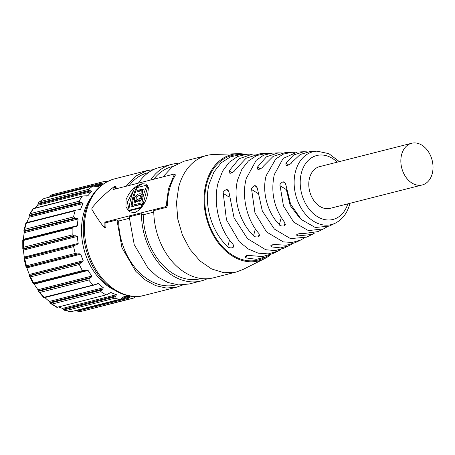 <?xml version="1.0" encoding="UTF-8"?>
<svg xmlns="http://www.w3.org/2000/svg" width="455" height="455" viewBox="0 0 455 455"><rect width="100%" height="100%" fill="white"/><g stroke="black" fill="none" stroke-linecap="round" stroke-linejoin="round"><path stroke-width="0.68" d="M82.838 195.974L87.895 195.758A57.813 42.144 -104.2 0 1 91.62 191.612L88.458 189.36L39.665 201.747A60.128 43.834 -104.2 0 1 41.735 200.063A60.128 43.834 -104.2 0 1 43.896 198.556L38.823 202.304L38.095 203.413L37.719 205.296A57.813 42.144 -104.2 0 0 35.086 208.1M49.652 197.14L49.902 196.293L51.29 195.024M135.579 296.461L133.651 298.025A60.128 43.834 -104.2 0 1 131.91 298.52A60.128 43.834 -104.2 0 1 128.668 299.168L83.117 310.913A60.128 43.834 -104.2 0 1 79.875 311.556L77.543 311.146L76.741 310.276M70.923 311.703L71.117 311.664A60.128 43.834 -104.2 0 1 65.873 310.64L63.723 309.895L62.534 308.393A57.813 42.144 -104.2 0 1 58.672 306.932M71.117 311.664L119.91 299.271A60.128 43.834 -104.2 0 1 114.666 298.252L116.434 294.709A57.813 42.144 -104.2 0 1 111.202 292.611L110.195 292.77L106.669 294.743L56.864 307.335M105.901 294.738A60.128 43.834 -104.2 0 1 100.908 291.655L101.613 290.023L50.221 303.075L52.109 304.042A60.128 43.834 -104.2 0 0 57.108 307.125M50.221 303.075L49.419 301.432A57.813 42.144 -104.2 0 1 44.863 297.542M101.613 290.023L102.756 289.022L103.319 287.742A57.813 42.144 -104.2 0 1 98.593 283.692L44.192 297.257L43.925 297.729M92.985 284.87A60.128 43.834 -104.2 0 1 88.731 280.024L89.749 278.301L38.362 291.348L43.942 297.769M89.749 278.301L91.068 277.402L38.277 290.802L38.362 291.348L39.938 292.417A60.128 43.834 -104.2 0 0 44.192 297.257M38.277 290.802L37.975 289.733A57.813 42.144 -104.2 0 1 34.216 284.13L33.533 283.721M33.642 283.021L33.334 283.875L29.325 275.94L30.542 276.896A60.128 43.834 -104.2 0 0 33.642 283.021L82.435 270.634L88.116 270.446L34.216 284.13M80.689 262.814L82.156 262.08L29.365 275.485L29.296 275.866L80.689 262.814L79.335 264.503L30.542 276.896M29.365 275.485L29.325 274.456A57.813 42.144 -104.2 0 1 26.902 267.841L26.054 267.011L23.927 258.173L24.314 257.081A57.813 42.144 -104.2 0 1 23.467 250.108L22.795 248.834L23.421 247.31A60.128 43.834 -104.2 0 1 23.398 240.473L22.767 239.91L73.71 226.96M82.156 262.08L83.225 260.766A57.813 42.144 -104.2 0 1 80.802 254.157L79.096 253.725L77.458 253.992L26.066 267.039L26.481 265.811A60.128 43.834 -104.2 0 1 24.843 258.997L23.927 258.139L75.314 245.091L73.636 246.604L24.843 258.997M22.75 239.921L22.795 248.834L74.182 235.787L75.82 235.758L23.034 249.164M23.199 239.893L23.433 239.319A57.813 42.144 -104.2 0 1 24.24 232.67L23.865 230.776L25.912 222.842M73.801 226.937L76.599 226.334L77.333 225.635A57.813 42.144 -104.2 0 1 78.141 218.986L76.81 218.173L75.234 217.99L23.842 231.038L24.752 229.331A60.128 43.834 -104.2 0 1 26.356 223.143L25.998 222.865M26.879 222.592A57.813 42.144 -104.2 0 1 29.154 217.228L29.313 214.771L30.348 213.628A60.128 43.834 -104.2 0 1 33.42 208.703L33.118 208.947L33.278 208.612M39.665 201.747L38.823 202.304M88.458 189.36L92.689 186.169L43.896 198.556M98.098 186.641L92.922 186.078L43.799 198.545M97.922 186.669L98.303 186.573A57.813 42.144 -104.2 0 1 102.591 184.52M103.103 184.298L101.289 183.246L49.902 196.293M107.795 181.75L105.56 181.317A60.128 43.834 -104.2 0 0 102.318 181.966A60.128 43.834 -104.2 0 0 100.578 182.461L101.289 183.246M124.26 296.433L124.715 296.319A57.813 42.144 -104.2 0 0 129.937 296.256L128.668 299.168M124.187 296.467L120.626 299.083M110.628 292.616L110.195 292.77M97.546 283.624L97.034 283.801M91.068 277.402L91.876 276.048A57.813 42.144 -104.2 0 1 88.116 270.446M33.34 283.88L84.732 270.822M82.435 270.634A60.128 43.834 -104.2 0 1 79.335 264.503M73.636 246.604A60.128 43.834 -104.2 0 0 75.28 253.424L77.458 253.992M75.314 245.091L77.145 244.471L78.215 243.397A57.813 42.144 -104.2 0 1 77.361 236.424L75.82 235.758M74.154 226.863L73.141 227.159L72.191 228.086A60.128 43.834 -104.2 0 0 72.214 234.922L74.182 235.787M75.792 226.573L76.599 226.334M79.779 209.755L76.241 210.056L75.149 210.756A60.128 43.834 -104.2 0 0 73.545 216.938L75.234 217.99M80.256 209.59L80.666 209.22A57.813 42.144 -104.2 0 1 83.049 203.544L81.974 202.685L80.507 202.338L29.114 215.386M82.423 196.133L82.213 196.31A60.128 43.834 -104.2 0 0 79.147 201.241L80.507 202.338M87.428 196.003L87.747 195.877M114.125 289.926A55.811 40.688 -104.2 0 1 90.784 198.005M115.115 186.351L113.335 189.49L173.946 174.1L174.197 174.771L168.441 188.962L166.24 205.347L165.455 206.718L104.849 222.108L104.912 225.697C104.769 226.954 104.343 227.346 103.626 226.874C98.792 220.504 94.833 214.578 91.751 209.09L92.115 207.685C98.661 199.876 105.981 192.897 114.074 186.738L115.115 186.351L116.184 187.011L116.053 187.619A60.128 43.834 -104.2 0 0 115.069 189.052M126.115 186.243L135.493 176.176L147.119 170.591L153.415 169.641M182.7 284.978L176.716 287.145L166.28 288.043L155.593 285.603L145.264 279.962L135.88 271.442L121.957 247.799L116.929 219.947L105.884 222.751A60.128 43.834 -104.2 0 0 105.969 226.357C105.844 227.608 105.418 228 104.69 227.534M148.296 172.678L147.687 172.832A57.813 42.144 75.8 0 0 129.226 185.458M116.929 219.947L118.664 221.022A57.813 42.144 75.8 0 0 176.148 284.904L176.75 284.75M141.482 213.713A60.128 43.834 75.8 0 0 201.264 280.911L188.99 284.028L178.553 284.927L167.867 282.487L157.544 276.845L148.154 268.325L134.236 244.682L129.209 216.83L141.482 213.713L143.217 214.788L153.773 212.104M166.24 205.347L167.269 205.99L166.49 207.361L153.756 210.597A60.128 43.834 -104.2 0 0 213.543 277.795L236.247 272.027L224.059 272.755L211.666 268.979L200.024 260.982L190.019 249.38L182.41 235.059L177.786 219.111L176.494 202.754L178.633 187.232A60.128 43.834 -104.2 0 1 206.655 155.474A60.128 43.834 -104.2 0 1 213.554 154.501L237.88 153.705A54.845 39.977 -104.2 0 1 245.381 154.376M104.849 222.108L105.884 222.751M118.664 221.022L129.226 218.337M104.883 227.71L103.626 226.874M173.946 174.1L175.294 174.76M126.046 199.722C129.521 191.242 134.862 185.919 142.079 183.763L146.538 184.053L148.41 187.716L147.716 194.222C145.373 203.561 141.039 209.692 134.697 212.621L129.459 211.848L125.972 207.025L126.046 199.722M174.982 174.743L175.226 175.408A60.128 43.834 -104.2 0 0 169.431 189.57A60.128 43.834 -104.2 0 0 167.269 205.99M162.941 176.893L172.32 166.826L183.945 161.241L206.655 155.474M172.849 166.445L172.24 166.598A57.813 42.144 75.8 0 0 153.773 179.225M201.264 280.911A60.128 43.834 75.8 0 0 207.247 278.739M177.962 163.408A60.128 43.834 75.8 0 0 171.671 164.357A60.128 43.834 75.8 0 0 150.668 180.009M143.217 214.788A57.813 42.144 75.8 0 0 200.695 278.67L201.303 278.517M171.671 164.357L159.398 167.474A60.128 43.834 75.8 0 0 138.394 183.126M270.856 254.476A54.845 39.977 -104.2 0 1 264.531 258.685L242.777 269.593L236.247 272.027M129.493 211.865L127.36 202.151L134.066 189.32M135.317 188.04L142.222 183.848L146.681 184.144M264.531 258.685A54.845 39.977 -104.2 0 1 218.827 243.573A54.845 39.977 -104.2 0 1 206.024 183.564A54.845 39.977 -104.2 0 1 237.88 153.705M143.234 203.584L141.983 202.811L132.16 205.307L133.412 206.081L143.234 203.584L147.784 186.112L147.483 185.617M132.325 206.576L132.587 205.569M142.603 206.024L142.904 204.852L141.806 204.17L130.96 206.923A61.516 44.84 75.8 0 1 132.632 198.05A61.516 44.84 75.8 0 1 135.812 188.91L136.523 189.354M141.505 207.543L141.044 207.258L129.356 210.227L130.05 210.654L129.749 210.159L130.05 210.654L141.3 207.798M269.394 255.027L263.883 257.945A53.883 39.278 -104.2 0 1 219.151 242.771A53.883 39.278 -104.2 0 1 206.712 183.985A53.883 39.278 -104.2 0 1 237.664 154.666L244.136 154.541M147.784 186.112L146.919 185.577A61.516 44.84 75.8 0 0 143.479 195.297A61.516 44.84 75.8 0 0 141.983 202.811M132.16 205.307A61.516 44.84 -104.2 0 1 133.656 197.788A61.516 44.84 -104.2 0 1 136.83 188.654L135.812 188.91M141.806 204.17A61.516 44.84 75.8 0 0 141.562 206.468L141.044 207.258M128.953 209.664L129.356 210.227L128.953 209.664A61.516 44.84 -104.2 0 1 130.869 198.499A61.516 44.84 -104.2 0 1 134.31 188.78L135.027 188.114L146.715 185.145L146.919 185.577L146.715 185.145M326.445 227.227L323.59 228.871L308.405 230.594L293.811 222.245L283.448 205.922L280.058 185.714C279.541 184.576 280.513 183.268 282.982 181.795L284.5 182.057L285.888 184.929L290.574 204.073L301.278 219.492L315.287 227.494L329.21 226.129L335.335 223.149A37.56 27.38 -104.2 0 1 304.156 212.576A37.56 27.38 -104.2 0 1 295.483 171.598A37.56 27.38 -104.2 0 1 317.055 151.157L310.498 151.447L300.181 154.518L291.74 162.441C291.581 163.311 290.125 164.323 287.372 165.461L286.024 165.301L285.911 163.22L293.657 154.95L303.741 151.748L297.354 152.027L283.112 158.448L274.314 174.549C270.56 192.067 274.007 208.026 284.648 222.427L285.41 224.776L284.221 225.964C281.298 226.152 279.677 225.725 279.364 224.685C267.438 212.661 261.756 191.737 266.169 175.687L275.753 158.966L283.164 154.177L291.649 152.283L285.393 152.556L273.125 156.383L263.303 166.268C263.172 167.173 261.75 168.196 259.031 169.351L257.672 169.18L257.485 167.053L266.402 156.827L278.312 152.869L272.175 153.142L263.65 155.178L256.165 160.353L246.269 178.468C241.4 196.236 246.746 219.799 258.855 233.443L259.64 235.707L258.451 236.879C255.551 237.1 253.924 236.702 253.571 235.696C239.518 222.376 232.607 198.152 237.709 179.662L241.946 169.141L248.458 160.899L256.779 155.53L266.294 153.403L260.294 153.665L246.087 158.255L234.911 170.119C234.803 171.052 233.398 172.092 230.708 173.247L229.343 173.076L229.098 170.909L239.154 158.721L252.883 153.995L246.997 154.256L237.533 156.514L229.218 162.264L222.631 171.091L218.229 182.381C212.684 202.555 219.048 229.417 233.068 244.415L233.87 246.616L232.687 247.776C229.809 248.02 228.177 247.645 227.79 246.661C211.615 232.084 203.453 204.568 209.255 183.632L213.947 171.973L221.17 162.833L230.389 156.878L240.94 154.524M266.294 153.403L269.4 153.432M291.649 152.283L294.664 152.323M252.883 153.995L256.563 154.08M278.312 152.869L281.838 152.971M303.741 151.748L307.114 151.862M266.425 256.711L256.455 259.327L245.956 257.911L244.875 256.791L245.996 255.875C248.891 255.283 250.642 255.215 251.24 255.664L262.319 256.563L272.681 253.662L277.88 251.132L268.24 253.89L258.144 253.156L248.288 249.004L239.324 241.719L226.465 219.816L223.24 193.403C222.831 192.243 223.854 190.969 226.317 189.576L227.813 189.826L229.058 192.613L234.063 217.865L247.509 238.676L265.703 249.727L275.138 250.591L283.965 248.168L289.283 245.581L280.746 247.907L271.737 246.946L270.64 245.888L271.76 244.983C274.683 244.369 276.441 244.272 277.021 244.693L286.468 245.205L295.301 242.646L300.732 240.001L292.195 242.464L283.26 241.872L266.556 231.982L254.954 212.889L251.632 189.547C251.166 188.404 252.172 187.113 254.641 185.68L256.142 185.936L257.45 188.757L262.308 210.966L274.388 229.087L290.489 238.613L306.59 237.152L312.141 234.444L297.53 235.94L296.415 234.956L297.53 234.069C300.476 233.432 302.239 233.301 302.82 233.677L317.92 231.629L323.59 228.871M292.133 243.948L289.283 245.581M314.877 232.863L312.141 234.444M303.707 238.312L300.732 240.001M280.974 249.391L277.88 251.132M140.97 200.621L139.702 199.836L134.686 202.282L134.561 197.561C136.722 194.484 138.894 193.29 141.061 193.966L142.66 194.962M142.699 194.956L141.084 193.955L141.169 190.759L136.875 192.027A61.516 44.84 -104.2 0 1 137.484 190.423L142.802 189.035L142.051 195.661L140.919 200.934L139.605 201.264L139.702 199.836M299.532 217.746L290.222 205.592L286.314 189.291M135.618 202.532L135.687 199.995M138.838 195.639L142.256 194.888M143.069 192.215L141.175 190.747M138.61 191.123L137.484 190.423M143.262 189.576L139.202 190.878M411.638 143.268L319.575 166.644A21.504 15.68 75.8 0 0 309.554 178.007A21.504 15.68 75.8 0 0 313.626 200.234A21.504 15.68 75.8 0 0 330.165 208.339L422.229 184.963A21.504 15.68 -104.2 0 1 411.997 183.075A21.504 15.68 -104.2 0 1 401.617 154.632A21.504 15.68 -104.2 0 1 411.638 143.268A21.504 15.68 -104.2 0 1 421.87 145.156A21.504 15.68 -104.2 0 1 432.25 173.6A21.504 15.68 -104.2 0 1 422.229 184.963M141.141 199.694L140.498 200.325M138.104 201.531L137.552 201.383M142.267 196.623L140.618 195.605C139.327 195.195 137.899 195.701 136.335 197.112L136.028 200.439L139.986 198.181L141.602 199.182M140.618 195.605A61.516 44.84 75.8 0 0 140.504 196.054A61.516 44.84 75.8 0 0 139.986 198.181M100.578 182.461L51.785 194.848A60.128 43.834 -104.2 0 1 53.525 194.353L51.66 194.882M102.705 184.44L95.413 186.288M102.438 183.735L93.463 186.015M128.936 298.099L77.543 311.146M129.726 297.109L76.941 310.509M129.937 296.256L121.786 298.326M114.666 298.252L65.873 310.64M115.115 296.848L63.723 309.895M116.076 295.813L63.291 309.218M116.434 294.709L62.534 308.393M111.202 292.611L109.791 292.969M100.908 291.655L52.109 304.042M102.756 289.022L49.97 302.427M103.319 287.742L49.419 301.432M98.593 283.692L95.709 284.426M88.731 280.024L39.938 292.417M91.876 276.048L37.975 289.733M84.158 270.964L33.346 283.869M83.225 260.766L29.325 274.456M80.802 254.157L26.902 267.841M79.096 253.725L26.31 267.13M75.28 253.424L26.481 265.811M76.889 244.568L24.104 257.968M78.215 243.397L24.314 257.081M77.361 236.424L23.467 250.108M72.214 234.922L23.421 247.31M72.191 228.086L23.398 240.473M77.333 225.635L23.433 239.319M78.141 218.986L24.24 232.67M76.81 218.173L24.024 231.572M73.545 216.938L24.752 229.331M75.149 210.756L26.356 223.143M80.666 209.22L78.032 209.892M83.049 203.544L29.154 217.228M81.974 202.685L29.188 216.091M79.147 201.241L30.348 213.628M82.213 196.31L33.42 208.703M87.895 195.758L86.604 196.088M91.62 191.612L37.719 205.296M90.807 190.821L38.021 204.221M89.481 190.366L38.095 203.413M86.569 210.608A60.128 43.834 -104.2 0 1 114.592 178.849C99.958 183.183 90.221 194.063 85.386 211.484C81.149 229.36 83.299 247.076 91.842 264.634C104.172 289.13 127.315 300.55 144.184 295.403A60.128 43.834 -104.2 0 1 97.956 272.755A60.128 43.834 -104.2 0 1 86.569 210.608M114.996 186.965L116.053 187.619M166.49 207.361L165.455 206.718M104.912 225.697L105.969 226.357M174.197 174.771L175.226 175.408M142.074 206.78L141.562 206.468M272.3 244.796L271.737 246.946M246.536 255.687L245.956 257.911M229.508 240.058L227.79 246.661M255.346 228.882L253.571 235.696M281.213 217.592L279.364 224.685M347.83 203.851A32.982 24.041 -104.2 0 1 316.561 216.091A32.982 24.041 -104.2 0 1 301.386 172.945A32.982 24.041 -104.2 0 1 337.246 162.162M298.071 233.876L297.53 235.94M229.098 170.909L232.101 172.769M257.485 167.053L260.431 168.879M288.783 165L285.911 163.22M284.352 225.907L285.092 223.069M285.012 222.933L284.221 225.964M258.582 236.822L259.305 234.063M259.219 233.927L258.451 236.879M232.823 247.719L233.523 245.012M233.443 244.881L232.687 247.776M257.746 193.335L251.632 189.547M257.166 187.244L254.641 185.68M257.103 187.096L254.783 185.657M285.49 183.234L283.129 181.773M286.32 189.593L280.058 185.714M285.558 183.388L282.982 181.795M228.802 191.117L226.317 189.576M229.223 197.106L223.24 193.403M228.746 190.969L226.465 189.553M70.986 311.726L64.798 310.515M56.898 307.364L50.636 303.491M29.313 214.771L33.135 208.612M102.318 181.966L53.525 194.353M131.91 298.52L83.117 310.913M120.205 299.242L71.037 311.726M106.669 294.743L56.96 307.364M94.35 284.978L43.953 297.775M76.178 210.073L25.929 222.831M82.787 195.986L33.169 208.583M147.119 170.591L114.592 178.849M176.716 287.145L144.184 295.403M129.846 210.631L129.135 210.193M147.687 185.64L146.908 185.157M335.335 223.149C342.535 219.407 347.347 213.02 349.764 203.982L349.929 203.317M339.345 161.627L328.885 153.671L317.055 151.157M137.592 201.406L136.028 200.439"/></g></svg>
